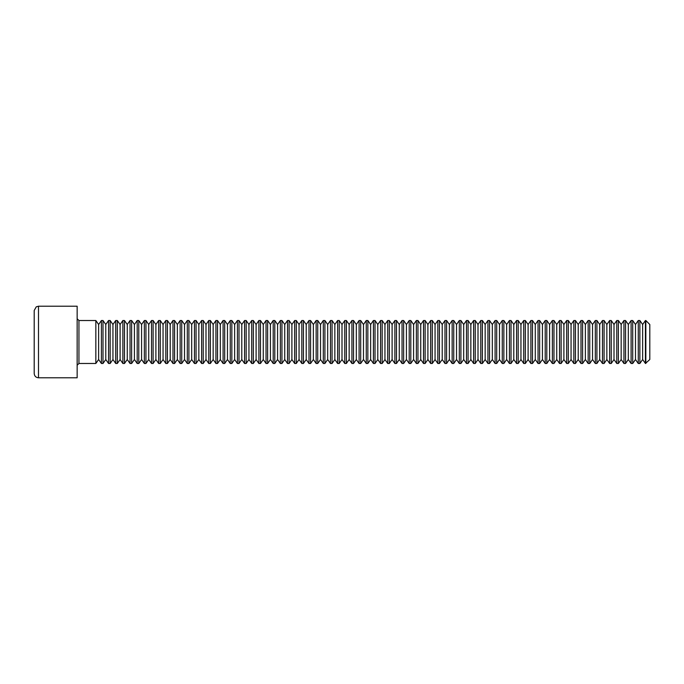 <?xml version="1.0" encoding="UTF-8"?>
<svg xmlns="http://www.w3.org/2000/svg" width="684" height="684" viewBox="0 0 684 684"><rect width="100%" height="100%" fill="white"/><g stroke="black" fill="none" stroke-linecap="round" stroke-linejoin="round"><path stroke-width="1.03" d="M34.2 373.498L34.2 310.502L36.226 306.859L38.492 306.21L38.492 377.79C35.884 377.534 34.456 376.106 34.2 373.498M38.492 306.21L77.147 306.21L77.147 377.79L38.492 377.79M98.624 359.502L101.403 363.478L101.403 320.522L98.624 324.498L98.624 359.502L95.845 363.478L95.845 320.522L78.942 320.522L77.147 318.735M105.781 359.502L108.559 363.478L108.559 320.522L105.781 324.498L105.781 359.502L103.002 363.478L103.002 320.522L101.403 320.522M112.937 359.502L115.716 363.478L115.716 320.522L112.937 324.498L112.937 359.502L110.158 363.478L110.158 320.522L108.559 320.522M120.102 359.502L122.881 363.478L122.881 320.522L120.102 324.498L120.102 359.502L117.315 363.478L117.315 320.522L115.716 320.522M127.258 359.502L130.037 363.478L130.037 320.522L127.258 324.498L127.258 359.502L124.479 363.478L124.479 320.522L122.881 320.522M134.415 359.502L137.193 363.478L137.193 320.522L134.415 324.498L134.415 359.502L131.636 363.478L131.636 320.522L130.037 320.522M141.571 359.502L144.35 363.478L144.35 320.522L141.571 324.498L141.571 359.502L138.792 363.478L138.792 320.522L137.193 320.522M148.727 359.502L151.506 363.478L151.506 320.522L148.727 324.498L148.727 359.502L145.948 363.478L145.948 320.522L144.35 320.522M155.892 359.502L158.671 363.478L158.671 320.522L155.892 324.498L155.892 359.502L153.105 363.478L153.105 320.522L151.506 320.522M163.048 359.502L165.827 363.478L165.827 320.522L163.048 324.498L163.048 359.502L160.27 363.478L160.27 320.522L158.671 320.522M170.205 359.502L172.984 363.478L172.984 320.522L170.205 324.498L170.205 359.502L167.426 363.478L167.426 320.522L165.827 320.522M177.361 359.502L180.14 363.478L180.14 320.522L177.361 324.498L177.361 359.502L174.582 363.478L174.582 320.522L172.984 320.522M184.518 359.502L187.296 363.478L187.296 320.522L184.518 324.498L184.518 359.502L181.739 363.478L181.739 320.522L180.14 320.522M191.682 359.502L194.461 363.478L194.461 320.522L191.682 324.498L191.682 359.502L188.904 363.478L188.904 320.522L187.296 320.522M198.839 359.502L201.618 363.478L201.618 320.522L198.839 324.498L198.839 359.502L196.06 363.478L196.06 320.522L194.461 320.522M205.995 359.502L208.774 363.478L208.774 320.522L205.995 324.498L205.995 359.502L203.216 363.478L203.216 320.522L201.618 320.522M213.151 359.502L215.93 363.478L215.93 320.522L213.151 324.498L213.151 359.502L210.373 363.478L210.373 320.522L208.774 320.522M220.308 359.502L223.095 363.478L223.095 320.522L220.308 324.498L220.308 359.502L217.529 363.478L217.529 320.522L215.93 320.522M227.473 359.502L230.251 363.478L230.251 320.522L227.473 324.498L227.473 359.502L224.694 363.478L224.694 320.522L223.095 320.522M234.629 359.502L237.408 363.478L237.408 320.522L234.629 324.498L234.629 359.502L231.85 363.478L231.85 320.522L230.251 320.522M241.785 359.502L244.564 363.478L244.564 320.522L241.785 324.498L241.785 359.502L239.007 363.478L239.007 320.522L237.408 320.522M248.942 359.502L251.721 363.478L251.721 320.522L248.942 324.498L248.942 359.502L246.163 363.478L246.163 320.522L244.564 320.522M256.098 359.502L258.885 363.478L258.885 320.522L256.098 324.498L256.098 359.502L253.319 363.478L253.319 320.522L251.721 320.522M263.263 359.502L266.042 363.478L266.042 320.522L263.263 324.498L263.263 359.502L260.484 363.478L260.484 320.522L258.885 320.522M270.419 359.502L273.198 363.478L273.198 320.522L270.419 324.498L270.419 359.502L267.641 363.478L267.641 320.522L266.042 320.522M277.576 359.502L280.354 363.478L280.354 320.522L277.576 324.498L277.576 359.502L274.797 363.478L274.797 320.522L273.198 320.522M284.732 359.502L287.511 363.478L287.511 320.522L284.732 324.498L284.732 359.502L281.953 363.478L281.953 320.522L280.354 320.522M291.897 359.502L294.676 363.478L294.676 320.522L291.897 324.498L291.897 359.502L289.11 363.478L289.11 320.522L287.511 320.522M299.053 359.502L301.832 363.478L301.832 320.522L299.053 324.498L299.053 359.502L296.275 363.478L296.275 320.522L294.676 320.522M306.21 359.502L308.988 363.478L308.988 320.522L306.21 324.498L306.21 359.502L303.431 363.478L303.431 320.522L301.832 320.522M313.366 359.502L316.145 363.478L316.145 320.522L313.366 324.498L313.366 359.502L310.587 363.478L310.587 320.522L308.988 320.522M320.522 359.502L323.301 363.478L323.301 320.522L320.522 324.498L320.522 359.502L317.744 363.478L317.744 320.522L316.145 320.522M327.687 359.502L330.466 363.478L330.466 320.522L327.687 324.498L327.687 359.502L324.909 363.478L324.909 320.522L323.301 320.522M334.844 359.502L337.622 363.478L337.622 320.522L334.844 324.498L334.844 359.502L332.065 363.478L332.065 320.522L330.466 320.522M342 359.502L344.779 363.478L344.779 320.522L342 324.498L342 359.502L339.221 363.478L339.221 320.522L337.622 320.522M349.156 359.502L351.935 363.478L351.935 320.522L349.156 324.498L349.156 359.502L346.378 363.478L346.378 320.522L344.779 320.522M356.313 359.502L359.091 363.478L359.091 320.522L356.313 324.498L356.313 359.502L353.534 363.478L353.534 320.522L351.935 320.522M363.478 359.502L366.256 363.478L366.256 320.522L363.478 324.498L363.478 359.502L360.699 363.478L360.699 320.522L359.091 320.522M370.634 359.502L373.413 363.478L373.413 320.522L370.634 324.498L370.634 359.502L367.855 363.478L367.855 320.522L366.256 320.522M377.79 359.502L380.569 363.478L380.569 320.522L377.79 324.498L377.79 359.502L375.012 363.478L375.012 320.522L373.413 320.522M384.947 359.502L387.725 363.478L387.725 320.522L384.947 324.498L384.947 359.502L382.168 363.478L382.168 320.522L380.569 320.522M392.103 359.502L394.89 363.478L394.89 320.522L392.103 324.498L392.103 359.502L389.324 363.478L389.324 320.522L387.725 320.522M399.268 359.502L402.047 363.478L402.047 320.522L399.268 324.498L399.268 359.502L396.489 363.478L396.489 320.522L394.89 320.522M406.424 359.502L409.203 363.478L409.203 320.522L406.424 324.498L406.424 359.502L403.646 363.478L403.646 320.522L402.047 320.522M413.581 359.502L416.359 363.478L416.359 320.522L413.581 324.498L413.581 359.502L410.802 363.478L410.802 320.522L409.203 320.522M420.737 359.502L423.516 363.478L423.516 320.522L420.737 324.498L420.737 359.502L417.958 363.478L417.958 320.522L416.359 320.522M427.902 359.502L430.681 363.478L430.681 320.522L427.902 324.498L427.902 359.502L425.115 363.478L425.115 320.522L423.516 320.522M435.058 359.502L437.837 363.478L437.837 320.522L435.058 324.498L435.058 359.502L432.279 363.478L432.279 320.522L430.681 320.522M442.215 359.502L444.993 363.478L444.993 320.522L442.215 324.498L442.215 359.502L439.436 363.478L439.436 320.522L437.837 320.522M449.371 359.502L452.15 363.478L452.15 320.522L449.371 324.498L449.371 359.502L446.592 363.478L446.592 320.522L444.993 320.522M456.527 359.502L459.306 363.478L459.306 320.522L456.527 324.498L456.527 359.502L453.749 363.478L453.749 320.522L452.15 320.522M463.692 359.502L466.471 363.478L466.471 320.522L463.692 324.498L463.692 359.502L460.905 363.478L460.905 320.522L459.306 320.522M470.849 359.502L473.627 363.478L473.627 320.522L470.849 324.498L470.849 359.502L468.07 363.478L468.07 320.522L466.471 320.522M478.005 359.502L480.784 363.478L480.784 320.522L478.005 324.498L478.005 359.502L475.226 363.478L475.226 320.522L473.627 320.522M485.161 359.502L487.94 363.478L487.94 320.522L485.161 324.498L485.161 359.502L482.382 363.478L482.382 320.522L480.784 320.522M492.318 359.502L495.096 363.478L495.096 320.522L492.318 324.498L492.318 359.502L489.539 363.478L489.539 320.522L487.94 320.522M499.482 359.502L502.261 363.478L502.261 320.522L499.482 324.498L499.482 359.502L496.704 363.478L496.704 320.522L495.096 320.522M506.639 359.502L509.418 363.478L509.418 320.522L506.639 324.498L506.639 359.502L503.86 363.478L503.86 320.522L502.261 320.522M513.795 359.502L516.574 363.478L516.574 320.522L513.795 324.498L513.795 359.502L511.016 363.478L511.016 320.522L509.418 320.522M520.951 359.502L523.73 363.478L523.73 320.522L520.951 324.498L520.951 359.502L518.173 363.478L518.173 320.522L516.574 320.522M528.108 359.502L530.895 363.478L530.895 320.522L528.108 324.498L528.108 359.502L525.329 363.478L525.329 320.522L523.73 320.522M535.273 359.502L538.051 363.478L538.051 320.522L535.273 324.498L535.273 359.502L532.494 363.478L532.494 320.522L530.895 320.522M542.429 359.502L545.208 363.478L545.208 320.522L542.429 324.498L542.429 359.502L539.65 363.478L539.65 320.522L538.051 320.522M549.585 359.502L552.364 363.478L552.364 320.522L549.585 324.498L549.585 359.502L546.807 363.478L546.807 320.522L545.208 320.522M556.742 359.502L559.521 363.478L559.521 320.522L556.742 324.498L556.742 359.502L553.963 363.478L553.963 320.522L552.364 320.522M563.898 359.502L566.685 363.478L566.685 320.522L563.898 324.498L563.898 359.502L561.119 363.478L561.119 320.522L559.521 320.522M571.063 359.502L573.842 363.478L573.842 320.522L571.063 324.498L571.063 359.502L568.284 363.478L568.284 320.522L566.685 320.522M578.219 359.502L580.998 363.478L580.998 320.522L578.219 324.498L578.219 359.502L575.441 363.478L575.441 320.522L573.842 320.522M585.376 359.502L588.154 363.478L588.154 320.522L585.376 324.498L585.376 359.502L582.597 363.478L582.597 320.522L580.998 320.522M592.532 359.502L595.311 363.478L595.311 320.522L592.532 324.498L592.532 359.502L589.753 363.478L589.753 320.522L588.154 320.522M599.697 359.502L602.476 363.478L602.476 320.522L599.697 324.498L599.697 359.502L596.91 363.478L596.91 320.522L595.311 320.522M606.853 359.502L609.632 363.478L609.632 320.522L606.853 324.498L606.853 359.502L604.075 363.478L604.075 320.522L602.476 320.522M614.01 359.502L616.788 363.478L616.788 320.522L614.01 324.498L614.01 359.502L611.231 363.478L611.231 320.522L609.632 320.522M621.166 359.502L623.945 363.478L623.945 320.522L621.166 324.498L621.166 359.502L618.387 363.478L618.387 320.522L616.788 320.522M628.322 359.502L631.101 363.478L631.101 320.522L628.322 324.498L628.322 359.502L625.544 363.478L625.544 320.522L623.945 320.522M635.487 359.502L638.266 363.478L638.266 320.522L635.487 324.498L635.487 359.502L632.709 363.478L632.709 320.522L631.101 320.522M645.833 363.478L645.833 320.522L649.8 324.498L649.8 359.502L645.422 363.478L645.422 320.522L642.644 324.498L642.644 359.502L639.865 363.478L639.865 320.522L638.266 320.522M78.942 320.522L78.942 363.478L77.147 365.265M95.845 363.478L78.942 363.478M98.624 324.498L95.845 320.522M103.002 363.478L101.403 363.478M105.781 324.498L103.002 320.522M110.158 363.478L108.559 363.478M112.937 324.498L110.158 320.522M117.315 363.478L115.716 363.478M120.102 324.498L117.315 320.522M124.479 363.478L122.881 363.478M127.258 324.498L124.479 320.522M131.636 363.478L130.037 363.478M134.415 324.498L131.636 320.522M138.792 363.478L137.193 363.478M141.571 324.498L138.792 320.522M145.948 363.478L144.35 363.478M148.727 324.498L145.948 320.522M153.105 363.478L151.506 363.478M155.892 324.498L153.105 320.522M160.27 363.478L158.671 363.478M163.048 324.498L160.27 320.522M167.426 363.478L165.827 363.478M170.205 324.498L167.426 320.522M174.582 363.478L172.984 363.478M177.361 324.498L174.582 320.522M181.739 363.478L180.14 363.478M184.518 324.498L181.739 320.522M188.904 363.478L187.296 363.478M191.682 324.498L188.904 320.522M196.06 363.478L194.461 363.478M198.839 324.498L196.06 320.522M203.216 363.478L201.618 363.478M205.995 324.498L203.216 320.522M210.373 363.478L208.774 363.478M213.151 324.498L210.373 320.522M217.529 363.478L215.93 363.478M220.308 324.498L217.529 320.522M224.694 363.478L223.095 363.478M227.473 324.498L224.694 320.522M231.85 363.478L230.251 363.478M234.629 324.498L231.85 320.522M239.007 363.478L237.408 363.478M241.785 324.498L239.007 320.522M246.163 363.478L244.564 363.478M248.942 324.498L246.163 320.522M253.319 363.478L251.721 363.478M256.098 324.498L253.319 320.522M260.484 363.478L258.885 363.478M263.263 324.498L260.484 320.522M267.641 363.478L266.042 363.478M270.419 324.498L267.641 320.522M274.797 363.478L273.198 363.478M277.576 324.498L274.797 320.522M281.953 363.478L280.354 363.478M284.732 324.498L281.953 320.522M289.11 363.478L287.511 363.478M291.897 324.498L289.11 320.522M296.275 363.478L294.676 363.478M299.053 324.498L296.275 320.522M303.431 363.478L301.832 363.478M306.21 324.498L303.431 320.522M310.587 363.478L308.988 363.478M313.366 324.498L310.587 320.522M317.744 363.478L316.145 363.478M320.522 324.498L317.744 320.522M324.909 363.478L323.301 363.478M327.687 324.498L324.909 320.522M332.065 363.478L330.466 363.478M334.844 324.498L332.065 320.522M339.221 363.478L337.622 363.478M342 324.498L339.221 320.522M346.378 363.478L344.779 363.478M349.156 324.498L346.378 320.522M353.534 363.478L351.935 363.478M356.313 324.498L353.534 320.522M360.699 363.478L359.091 363.478M363.478 324.498L360.699 320.522M367.855 363.478L366.256 363.478M370.634 324.498L367.855 320.522M375.012 363.478L373.413 363.478M377.79 324.498L375.012 320.522M382.168 363.478L380.569 363.478M384.947 324.498L382.168 320.522M389.324 363.478L387.725 363.478M392.103 324.498L389.324 320.522M396.489 363.478L394.89 363.478M399.268 324.498L396.489 320.522M403.646 363.478L402.047 363.478M406.424 324.498L403.646 320.522M410.802 363.478L409.203 363.478M413.581 324.498L410.802 320.522M417.958 363.478L416.359 363.478M420.737 324.498L417.958 320.522M425.115 363.478L423.516 363.478M427.902 324.498L425.115 320.522M432.279 363.478L430.681 363.478M435.058 324.498L432.279 320.522M439.436 363.478L437.837 363.478M442.215 324.498L439.436 320.522M446.592 363.478L444.993 363.478M449.371 324.498L446.592 320.522M453.749 363.478L452.15 363.478M456.527 324.498L453.749 320.522M460.905 363.478L459.306 363.478M463.692 324.498L460.905 320.522M468.07 363.478L466.471 363.478M470.849 324.498L468.07 320.522M475.226 363.478L473.627 363.478M478.005 324.498L475.226 320.522M482.382 363.478L480.784 363.478M485.161 324.498L482.382 320.522M489.539 363.478L487.94 363.478M492.318 324.498L489.539 320.522M496.704 363.478L495.096 363.478M499.482 324.498L496.704 320.522M503.86 363.478L502.261 363.478M506.639 324.498L503.86 320.522M511.016 363.478L509.418 363.478M513.795 324.498L511.016 320.522M518.173 363.478L516.574 363.478M520.951 324.498L518.173 320.522M525.329 363.478L523.73 363.478M528.108 324.498L525.329 320.522M532.494 363.478L530.895 363.478M535.273 324.498L532.494 320.522M539.65 363.478L538.051 363.478M542.429 324.498L539.65 320.522M546.807 363.478L545.208 363.478M549.585 324.498L546.807 320.522M553.963 363.478L552.364 363.478M556.742 324.498L553.963 320.522M561.119 363.478L559.521 363.478M563.898 324.498L561.119 320.522M568.284 363.478L566.685 363.478M571.063 324.498L568.284 320.522M575.441 363.478L573.842 363.478M578.219 324.498L575.441 320.522M582.597 363.478L580.998 363.478M585.376 324.498L582.597 320.522M589.753 363.478L588.154 363.478M592.532 324.498L589.753 320.522M596.91 363.478L595.311 363.478M599.697 324.498L596.91 320.522M604.075 363.478L602.476 363.478M606.853 324.498L604.075 320.522M611.231 363.478L609.632 363.478M614.01 324.498L611.231 320.522M618.387 363.478L616.788 363.478M621.166 324.498L618.387 320.522M625.544 363.478L623.945 363.478M628.322 324.498L625.544 320.522M632.709 363.478L631.101 363.478M635.487 324.498L632.709 320.522M639.865 363.478L638.266 363.478M642.644 359.502L645.422 363.478M642.644 324.498L639.865 320.522"/></g></svg>

